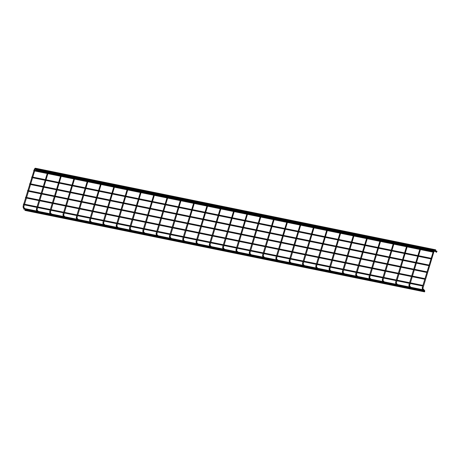<?xml version="1.0" encoding="UTF-8"?>
<svg xmlns="http://www.w3.org/2000/svg" width="460" height="460" viewBox="0 0 460 460"><rect width="100%" height="100%" fill="white"/><g stroke="black" fill="none" stroke-linecap="round" stroke-linejoin="round"><path stroke-width="0.69" d="M37.157 170.275L37.3 169.803L37.157 170.275M37.179 170.315L37.271 169.786M436.885 251.166L436.758 251.787M436.988 251.258L436.873 251.746M35.886 168.9L36.029 168.429L35.886 168.9M35.909 168.941L36.001 168.412M435.614 249.786L435.488 250.412M435.718 249.883L435.603 250.372M33.735 170.683L33.879 170.206L33.735 170.683M33.758 170.717L33.85 170.194M31.665 177.456L31.78 176.968M29.589 184.236L29.704 183.747M27.519 191.015L27.663 190.538L27.519 191.015M27.542 191.049L27.634 190.526M25.449 197.788L25.593 197.317L25.449 197.788M25.467 197.829L25.564 197.3M23.374 204.568L23.489 204.079M24.909 210.329L25.058 209.858L24.909 210.329M24.932 210.369L25.03 209.84M424.66 291.784L424.718 291.266L424.626 291.801M23.782 208.483L23.638 208.955L23.782 208.483M23.661 208.995L23.753 208.466M423.459 290.116L423.24 290.467M25.49 209.858L25.593 209.271L25.294 209.84L23.19 207.564L23.109 206.201L23.563 206.264M25.599 209.34L23.673 207.121A0.328 0.293 137.2 0 0 23.172 207.195A0.328 0.293 137.2 0 0 23.19 207.564M37.312 171.017L35.063 168.728A0.328 0.293 -42.8 0 1 35.546 168.285L34.506 168.923L23.109 206.201M38.795 212.572L38.899 211.98L38.6 212.549L36.495 210.277L36.415 208.909L36.869 208.972M38.904 212.054L36.978 209.829A0.328 0.293 137.2 0 0 36.478 209.909A0.328 0.293 137.2 0 0 36.495 210.277M50.617 173.73L49.737 172.925M52.101 215.286L52.204 214.693L52.055 215.349L38.95 212.606M52.21 214.768L50.284 212.543A0.328 0.293 137.2 0 0 49.783 212.618A0.328 0.293 137.2 0 0 49.801 212.986L51.905 215.263M63.923 176.439L63.043 175.634M65.406 217.994L65.51 217.402L65.211 217.971L63.106 215.7L63.026 214.331L63.48 214.394M65.515 217.476L63.589 215.251A0.328 0.293 137.2 0 0 63.089 215.332A0.328 0.293 137.2 0 0 63.106 215.7M77.228 179.153L76.349 178.348M78.712 220.708L78.815 220.116L78.516 220.685L76.412 218.414L76.331 217.045L76.78 217.108M78.815 220.19L76.895 217.965A0.328 0.293 137.2 0 0 76.395 218.046A0.328 0.293 137.2 0 0 76.412 218.414M90.534 181.867L89.654 181.056M92.017 223.416L92.115 222.83L91.822 223.393L89.717 221.122L89.637 219.759L90.085 219.822M92.121 222.899L90.2 220.679A0.328 0.293 137.2 0 0 89.7 220.754A0.328 0.293 137.2 0 0 89.717 221.122M103.839 184.575L102.959 183.77M105.323 226.13L105.42 225.538L105.127 226.107L103.023 223.836L102.942 222.467L103.391 222.531M105.426 225.613L103.506 223.387A0.328 0.293 137.2 0 0 103.005 223.468A0.328 0.293 137.2 0 0 103.023 223.836M117.145 187.289L116.265 186.478M118.628 228.844L118.726 228.252L118.433 228.821L116.328 226.544L116.248 225.181L116.696 225.245M118.732 228.321L116.811 226.101A0.328 0.293 137.2 0 0 116.305 226.176A0.328 0.293 137.2 0 0 116.328 226.544M130.45 189.997L129.57 189.192M131.934 231.552L132.031 230.96L131.738 231.529L129.634 229.258L129.547 227.89L130.002 227.953M132.037 231.035L130.117 228.81A0.328 0.293 137.2 0 0 129.611 228.89A0.328 0.293 137.2 0 0 129.634 229.258M143.756 192.711L142.876 191.906M145.239 234.266L145.337 233.674L145.044 234.243L142.939 231.966L142.853 230.604L143.307 230.667M145.343 233.749L143.422 231.524A0.328 0.293 137.2 0 0 142.916 231.598A0.328 0.293 137.2 0 0 142.939 231.966M157.061 195.419L156.181 194.614M158.545 236.975L158.642 236.382L158.349 236.952L156.245 234.68L156.158 233.312L156.613 233.375M158.648 236.457L156.728 234.232A0.328 0.293 137.2 0 0 156.222 234.312A0.328 0.293 137.2 0 0 156.245 234.68M170.367 198.133L169.487 197.328M171.85 239.689L171.948 239.096L171.649 239.666L169.55 237.394L169.464 236.026L169.918 236.089M171.954 239.171L170.027 236.946A0.328 0.293 137.2 0 0 169.527 237.026A0.328 0.293 137.2 0 0 169.55 237.394M183.672 200.847L182.792 200.037M185.156 242.397L185.254 241.81L185.11 242.46L172 239.717M185.259 241.88L183.333 239.66A0.328 0.293 137.2 0 0 182.833 239.735A0.328 0.293 137.2 0 0 182.856 240.103L184.954 242.374M196.978 203.556L196.098 202.751M198.461 245.111L198.559 244.519L198.26 245.088L196.161 242.817L196.075 241.448L196.529 241.511M198.565 244.593L196.638 242.368A0.328 0.293 137.2 0 0 196.138 242.449A0.328 0.293 137.2 0 0 196.161 242.817M210.283 206.27L209.403 205.465M211.767 247.825L211.864 247.233L211.565 247.802L209.467 245.525L209.38 244.162L209.835 244.225M211.87 247.302L209.944 245.082A0.328 0.293 137.2 0 0 209.444 245.157A0.328 0.293 137.2 0 0 209.467 245.525M223.589 208.978L222.709 208.173M225.072 250.533L225.17 249.941L224.871 250.51L222.766 248.239L222.686 246.87L223.14 246.934M225.176 250.016L223.249 247.79A0.328 0.293 137.2 0 0 222.749 247.871A0.328 0.293 137.2 0 0 222.766 248.239M236.894 211.692L236.014 210.887M238.378 253.247L238.475 252.655L238.177 253.224L236.072 250.947L235.992 249.584L236.446 249.648M238.481 252.73L236.555 250.505A0.328 0.293 137.2 0 0 236.072 250.947M250.2 214.4L249.32 213.595M251.683 255.955L251.781 255.369L251.482 255.933L249.377 253.661L249.297 252.293L249.751 252.356M251.787 255.438L249.861 253.218A0.328 0.293 137.2 0 0 249.36 253.293A0.328 0.293 137.2 0 0 249.377 253.661M263.499 217.114L262.62 216.309M264.983 258.669L265.086 258.077L264.787 258.647L262.683 256.375L262.602 255.007L263.057 255.07M265.092 258.152L263.166 255.927A0.328 0.293 137.2 0 0 262.666 256.007A0.328 0.293 137.2 0 0 262.683 256.375M276.805 219.828L275.925 219.017M278.288 261.378L278.392 260.791L278.093 261.355L275.988 259.083L275.908 257.721L276.362 257.784M278.398 260.86L276.471 258.641A0.328 0.293 137.2 0 0 275.971 258.715A0.328 0.293 137.2 0 0 275.988 259.083M290.111 222.536L289.231 221.731M291.594 264.092L291.697 263.499L291.398 264.069L289.294 261.798L289.214 260.429L289.668 260.492M291.703 263.574L289.777 261.349A0.328 0.293 137.2 0 0 289.277 261.43A0.328 0.293 137.2 0 0 289.294 261.798M303.416 225.25L302.536 224.445M304.899 266.806L305.003 266.214L304.853 266.869L291.749 264.126M305.003 266.282L303.082 264.063A0.328 0.293 137.2 0 0 302.582 264.138A0.328 0.293 137.2 0 0 302.599 264.506L304.704 266.783M316.721 227.959L315.842 227.154M318.205 269.514L318.303 268.922L318.009 269.491L315.905 267.22L315.824 265.851L316.273 265.914M318.308 268.996L316.388 266.771A0.328 0.293 137.2 0 0 315.888 266.852A0.328 0.293 137.2 0 0 315.905 267.22M330.027 230.673L329.147 229.868M331.51 272.228L331.608 271.636L331.315 272.205L329.21 269.934L329.13 268.565L329.578 268.628M331.614 271.71L329.693 269.485A0.328 0.293 137.2 0 0 329.193 269.566A0.328 0.293 137.2 0 0 329.21 269.934M343.332 233.381L342.453 232.576M344.816 274.936L344.914 274.35L344.62 274.913L342.516 272.642L342.435 271.273L342.884 271.337M344.919 274.419L342.999 272.199A0.328 0.293 137.2 0 0 342.493 272.274A0.328 0.293 137.2 0 0 342.516 272.642M356.638 236.095L355.758 235.29M358.122 277.65L358.219 277.058L357.926 277.627L355.822 275.356L355.741 273.987L356.19 274.051M358.225 277.133L356.304 274.907A0.328 0.293 137.2 0 0 355.798 274.988A0.328 0.293 137.2 0 0 355.822 275.356M369.943 238.809L369.064 237.998M371.427 280.358L371.525 279.772L371.231 280.341L369.127 278.064L369.041 276.702L369.495 276.765M371.53 279.841L369.61 277.621A0.328 0.293 137.2 0 0 369.104 277.696A0.328 0.293 137.2 0 0 369.127 278.064M383.249 241.517L382.369 240.712M384.732 283.072L384.83 282.48L384.537 283.049L382.433 280.778L382.346 279.41L382.8 279.473M384.836 282.555L382.916 280.33A0.328 0.293 137.2 0 0 382.409 280.41A0.328 0.293 137.2 0 0 382.433 280.778M396.554 244.231L395.675 243.426M398.038 285.786L398.136 285.194L397.837 285.763L395.738 283.486L395.652 282.124L396.106 282.187M398.141 285.269L396.215 283.044A0.328 0.293 137.2 0 0 395.715 283.118A0.328 0.293 137.2 0 0 395.738 283.486M409.86 246.939L408.98 246.134M411.343 288.495L411.441 287.902L411.142 288.472L409.043 286.2L408.957 284.832L409.411 284.895M411.447 287.977L409.521 285.752A0.328 0.293 137.2 0 0 409.02 285.832A0.328 0.293 137.2 0 0 409.043 286.2M423.166 249.653L422.286 248.848M424.649 291.209L424.747 290.616L424.448 291.186L422.349 288.914L422.263 287.546L422.717 287.609M424.752 290.691L422.826 288.466A0.328 0.293 137.2 0 0 422.326 288.546A0.328 0.293 137.2 0 0 422.349 288.914M436.471 252.362L435.591 251.557M34.966 168.992L34.506 168.923M48.271 171.701L47.748 171.844M50.175 211.686L49.72 211.623L60.858 175.191M61.577 174.415L61.053 174.558M74.882 177.123L74.353 177.272M88.188 179.837L87.659 179.981M101.493 182.545L100.964 182.695M114.799 185.259L114.27 185.403M128.104 187.973L127.575 188.117M141.41 190.681L140.881 190.825M154.715 193.395L154.186 193.539M168.021 196.104L167.492 196.253M181.32 198.818L180.797 198.961M183.224 238.803L182.769 238.74L193.907 202.302M194.626 201.526L194.103 201.675M207.931 204.24L207.408 204.384M221.237 206.954L220.714 207.098M234.542 209.662L234.019 209.806M247.848 212.376L247.325 212.52M261.154 215.084L260.63 215.234M274.459 217.798L273.936 217.942M287.764 220.512L287.241 220.656M301.07 223.221L300.541 223.364M302.973 263.206L302.519 263.143L313.657 226.711M314.375 225.935L313.846 226.078M327.681 228.643L327.152 228.787M340.986 231.357L340.457 231.501M354.292 234.065L353.763 234.215M367.597 236.779L367.068 236.923M380.903 239.493L380.374 239.637M394.209 242.202L393.679 242.345M407.508 244.915L406.985 245.059M420.814 247.624L420.291 247.773M434.119 250.338L433.596 250.481M436.914 251.16L37.364 169.728M436.787 251.804L37.231 170.373M435.643 249.786L36.093 168.354M435.511 250.43L35.96 168.998M433.28 251.516L423.505 249.527M422.774 249.377L420.618 248.94M419.974 248.808L410.199 246.813M409.475 246.669L407.313 246.226M406.669 246.094L396.894 244.105M396.169 243.955L394.007 243.518M393.363 243.386L383.588 241.391M382.864 241.247L380.702 240.804M380.058 240.672L370.283 238.683M369.558 238.533L367.396 238.09M366.752 237.964L356.977 235.968M356.253 235.819L354.091 235.382M353.447 235.25L343.672 233.26M342.947 233.111L340.791 232.668M340.141 232.536L330.366 230.546M329.642 230.397L327.485 229.96M326.836 229.827L317.061 227.832M316.336 227.689L314.18 227.246M313.53 227.113L303.755 225.124M303.031 224.974L300.874 224.537M300.225 224.405L290.45 222.41M289.725 222.266L287.569 221.823M286.919 221.691L277.144 219.702M276.42 219.552L274.263 219.109M273.614 218.983L263.839 216.988M263.114 216.838L260.958 216.401M260.314 216.269L250.533 214.279M249.809 214.13L247.652 213.687M247.008 213.555L237.233 211.565M236.503 211.416L234.347 210.979M233.703 210.847L223.928 208.851M223.198 208.708L221.041 208.265M220.397 208.133L210.623 206.143M209.892 205.994L207.736 205.557M207.092 205.424L197.317 203.429M196.587 203.28L194.43 202.843M193.786 202.71L184.011 200.721M183.281 200.571L181.125 200.129M180.481 200.002L170.706 198.007M169.981 197.857L167.82 197.42M167.175 197.288L157.4 195.293M156.676 195.149L154.514 194.706M153.87 194.574L144.095 192.585M143.37 192.435L141.208 191.998M140.564 191.866L130.79 189.871M130.065 189.727L127.903 189.284M127.259 189.152L117.484 187.162M116.759 187.013L114.603 186.576M113.953 186.444L104.178 184.448M103.454 184.299L101.298 183.862M100.648 183.73L90.873 181.74M90.148 181.591L87.992 181.148M87.343 181.021L77.567 179.026M76.843 178.877L74.687 178.44M74.037 178.308L64.262 176.312M63.537 176.168L61.381 175.726M60.731 175.593L50.956 173.604M50.232 173.454L48.076 173.017M47.426 172.885L37.651 170.89M36.926 170.746L34.77 170.303M433.084 252.149L420.428 249.567M419.779 249.441L407.123 246.859M406.473 246.727L393.817 244.145M393.168 244.013L380.512 241.437M379.862 241.304L367.206 238.723M366.562 238.59L353.901 236.014M353.257 235.882L340.596 233.3M339.952 233.168L327.29 230.586M326.646 230.46L313.984 227.878M313.341 227.746L300.679 225.164M300.035 225.032L287.373 222.456M286.729 222.324L274.068 219.742M273.424 219.61L260.762 217.034M260.118 216.901L247.457 214.32M246.813 214.187L234.151 211.606M233.507 211.479L220.852 208.897M220.202 208.765L207.546 206.183M206.896 206.051L194.241 203.475M193.591 203.343L180.935 200.761M180.285 200.629L167.63 198.053M166.98 197.921L154.324 195.339M153.674 195.207L141.019 192.625M140.375 192.493L127.713 189.917M127.069 189.784L114.408 187.203M113.764 187.07L101.102 184.494M100.458 184.362L87.797 181.78M87.153 181.648L74.491 179.072M73.847 178.94L61.186 176.358M60.542 176.226L47.88 173.644M47.236 173.512L34.575 170.936M431.204 258.296L418.548 255.714M417.898 255.587L405.243 253.006M404.599 252.873L391.937 250.292M391.293 250.159L378.632 247.583M377.988 247.451L365.326 244.869M364.682 244.737L352.021 242.161M351.377 242.029L338.715 239.447M338.071 239.315L325.41 236.733M324.766 236.607L312.104 234.025M311.46 233.893L298.799 231.311M298.155 231.179L285.493 228.603M284.849 228.47L272.188 225.889M271.544 225.756L258.888 223.18M258.238 223.048L245.582 220.466M244.933 220.334L232.277 217.752M231.627 217.626L218.971 215.044M218.322 214.912L205.666 212.33M205.016 212.198L192.361 209.622M191.711 209.49L179.055 206.908M178.411 206.776L165.749 204.2M165.105 204.067L152.444 201.486M151.8 201.353L139.138 198.772M138.494 198.639L125.833 196.064M125.189 195.931L112.527 193.349M111.883 193.217L99.222 190.641M98.578 190.509L85.916 187.927M85.272 187.795L72.611 185.213M71.967 185.087L59.305 182.505M58.661 182.373L46 179.791M45.356 179.659L32.7 177.083M431.014 258.928L418.353 256.346M417.709 256.214L405.047 253.638M404.403 253.506L391.742 250.924M391.098 250.792L378.436 248.21M377.792 248.084L365.136 245.502M364.487 245.37L351.831 242.788M351.181 242.656L338.525 240.08M337.876 239.947L325.22 237.366M324.57 237.233L311.914 234.657M311.265 234.525L298.609 231.943M297.959 231.811L285.303 229.23M284.659 229.097L271.998 226.521M271.354 226.389L258.692 223.807M258.048 223.675L245.387 221.099M244.743 220.967L232.081 218.385M231.437 218.253L218.776 215.677M218.132 215.544L205.47 212.963M204.827 212.83L192.165 210.249M191.521 210.117L178.859 207.54M178.215 207.408L165.554 204.827M164.91 204.694L152.248 202.118M151.605 201.986L138.949 199.404M138.299 199.272L125.643 196.69M124.993 196.564L112.338 193.982M111.688 193.85L99.032 191.268M98.382 191.136L85.727 188.56M85.077 188.427L72.421 185.846M71.771 185.713L59.116 183.137M58.466 183.005L45.81 180.423M45.166 180.291L32.505 177.709M429.134 265.075L416.472 262.493M415.828 262.361L403.173 259.785M402.523 259.653L389.867 257.071M389.217 256.939L376.562 254.357M375.912 254.23L363.256 251.649M362.606 251.516L349.951 248.935M349.301 248.802L336.645 246.226M335.995 246.094L323.34 243.512M322.696 243.38L310.034 240.804M309.39 240.672L296.729 238.09M296.085 237.958L283.423 235.376M282.779 235.244L270.118 232.668M269.474 232.536L256.812 229.954M256.168 229.822L243.507 227.246M242.863 227.113L230.201 224.532M229.557 224.399L216.896 221.818M216.252 221.691L203.59 219.109M202.946 218.977L190.285 216.395M189.641 216.263L176.985 213.687M176.335 213.555L163.679 210.973M163.03 210.841L150.374 208.265M149.724 208.133L137.069 205.551M136.419 205.419L123.763 202.837M123.113 202.71L110.457 200.129M109.808 199.996L97.152 197.415M96.502 197.282L83.846 194.706M83.202 194.574L70.541 191.992M69.897 191.86L57.236 189.284M56.591 189.152L43.93 186.57M43.286 186.438L30.624 183.856M428.944 265.702L416.283 263.126M415.639 262.993L402.977 260.412M402.333 260.279L389.672 257.703M389.028 257.571L376.366 254.989M375.722 254.857L363.061 252.281M362.417 252.149L349.755 249.567M349.111 249.435L336.45 246.853M335.806 246.721L323.144 244.145M322.5 244.013L309.839 241.431M309.195 241.299L296.533 238.723M295.889 238.59L283.233 236.009M282.584 235.876L269.928 233.295M269.278 233.168L256.623 230.586M255.973 230.454L243.317 227.873M242.667 227.74L230.011 225.164M229.362 225.032L216.706 222.45M216.056 222.318L203.4 219.742M202.756 219.61L190.095 217.028M189.451 216.896L176.789 214.314M176.145 214.187L163.484 211.606M162.84 211.473L150.178 208.892M149.534 208.759L136.873 206.183M136.229 206.051L123.567 203.469M122.923 203.337L110.262 200.761M109.618 200.629L96.956 198.047M96.312 197.915L83.651 195.333M83.007 195.207L70.346 192.625M69.701 192.493L57.046 189.911M56.396 189.779L43.74 187.203M43.09 187.07L30.435 184.489M427.064 271.848L414.402 269.272M413.758 269.14L401.097 266.558M400.453 266.426L387.791 263.85M387.147 263.718L374.486 261.136M373.842 261.004L361.18 258.428M360.536 258.296L347.875 255.714M347.231 255.582L334.57 253M333.925 252.868L321.27 250.292M320.62 250.159L307.964 247.578M307.315 247.445L294.659 244.869M294.009 244.737L281.353 242.155M280.703 242.023L268.048 239.441M267.398 239.315L254.742 236.733M254.092 236.601L241.437 234.019M240.793 233.887L228.131 231.311M227.487 231.179L214.826 228.597M214.182 228.465L201.52 225.889M200.876 225.756L188.215 223.175M187.571 223.042L174.909 220.461M174.265 220.334L161.604 217.752M160.96 217.62L148.298 215.038M147.654 214.906L134.993 212.33M134.349 212.198L121.687 209.616M121.043 209.484L108.382 206.908M107.738 206.776L95.082 204.194M94.432 204.062L81.776 201.48M81.127 201.353L68.471 198.772M67.821 198.639L55.165 196.058M54.516 195.925L41.86 193.349M41.21 193.217L28.554 190.636M426.868 272.481L414.213 269.899M413.563 269.773L400.907 267.191M400.257 267.059L387.602 264.477M386.952 264.345L374.296 261.769M373.647 261.636L360.991 259.055M360.341 258.923L347.685 256.346M347.041 256.214L334.38 253.632M333.736 253.5L321.074 250.918M320.43 250.792L307.769 248.21M307.125 248.078L294.463 245.496M293.819 245.364L281.158 242.788M280.514 242.656L267.852 240.074M267.208 239.942L254.547 237.366M253.903 237.233L241.241 234.652M240.597 234.519L227.936 231.938M227.292 231.811L214.63 229.23M213.986 229.097L201.33 226.515M200.681 226.383L188.025 223.807M187.375 223.675L174.719 221.093M174.07 220.961L161.414 218.385M160.764 218.253L148.108 215.671M147.459 215.539L134.803 212.957M134.153 212.825L121.498 210.249M120.848 210.117L108.192 207.535M107.548 207.402L94.886 204.827M94.242 204.694L81.581 202.112M80.937 201.98L68.275 199.404M67.632 199.272L54.97 196.69M54.326 196.558L41.664 193.976M41.02 193.844L28.359 191.268M424.988 278.628L412.332 276.046M411.683 275.919L399.027 273.338M398.377 273.205L385.721 270.624M385.077 270.491L372.416 267.915M371.772 267.783L359.11 265.202M358.466 265.069L345.805 262.493M345.161 262.361L332.499 259.779M331.855 259.647L319.194 257.065M318.55 256.939L305.888 254.357M305.244 254.225L292.583 251.643M291.939 251.511L279.277 248.935M278.633 248.802L265.972 246.221M265.328 246.088L252.666 243.512M252.022 243.38L239.367 240.798M238.717 240.666L226.061 238.084M225.411 237.958L212.756 235.376M212.106 235.244L199.45 232.662M198.8 232.53L186.145 229.954M185.495 229.822L172.839 227.24M172.189 227.108L159.534 224.532M158.884 224.399L146.228 221.818M145.584 221.685L132.923 219.104M132.279 218.971L119.617 216.395M118.973 216.263L106.312 213.681M105.668 213.549L93.006 210.973M92.362 210.841L79.701 208.259M79.057 208.127L66.395 205.551M65.751 205.419L53.09 202.837M52.446 202.705L39.784 200.123M39.14 199.991L26.479 197.415M424.798 279.26L412.137 276.678M411.493 276.546L398.831 273.97M398.187 273.838L385.526 271.256M384.882 271.124L372.221 268.542M371.577 268.416L358.915 265.834M358.271 265.702L345.615 263.12M344.966 262.988L332.31 260.412M331.66 260.279L319.004 257.698M318.354 257.565L305.699 254.989M305.049 254.857L292.393 252.275M291.743 252.143L279.088 249.561M278.438 249.429L265.782 246.853M265.138 246.721L252.477 244.139M251.833 244.007L239.171 241.431M238.527 241.299L225.866 238.717M225.222 238.585L212.56 236.009M211.916 235.876L199.255 233.295M198.611 233.162L185.949 230.581M185.305 230.448L172.644 227.873M172 227.74L159.338 225.158M158.694 225.026L146.033 222.45M145.389 222.318L132.727 219.736M132.083 219.604L119.427 217.022M118.778 216.896L106.122 214.314M105.472 214.182L92.816 211.6M92.167 211.468L79.511 208.892M78.861 208.759L66.206 206.178M65.556 206.045L52.9 203.469M52.25 203.337L39.594 200.755M38.945 200.623L26.289 198.041M422.918 285.407L410.257 282.825M409.613 282.693L396.951 280.117M396.307 279.985L383.651 277.403M383.002 277.271L370.346 274.689M369.696 274.562L357.041 271.981M356.391 271.848L343.735 269.267M343.085 269.135L330.429 266.558M329.78 266.426L317.124 263.844M316.474 263.712L303.818 261.136M303.174 261.004L290.513 258.422M289.869 258.29L277.207 255.708M276.563 255.576L263.902 253M263.258 252.868L250.596 250.286M249.952 250.154L237.291 247.578M236.647 247.445L223.986 244.864M223.341 244.731L210.68 242.155M210.036 242.023L197.374 239.441M196.73 239.309L184.069 236.727M183.425 236.595L170.763 234.019M170.119 233.887L157.464 231.305M156.814 231.173L144.158 228.597M143.508 228.465L130.853 225.883M130.203 225.751L117.547 223.169M116.897 223.042L104.242 220.461M103.592 220.328L90.936 217.747M90.287 217.614L77.631 215.038M76.981 214.906L64.325 212.324M63.681 212.192L51.02 209.616M50.376 209.484L37.714 206.902M37.07 206.77L24.409 204.188M422.723 286.034L410.067 283.458M409.423 283.325L396.761 280.744M396.117 280.611L383.456 278.036M382.812 277.903L370.15 275.321M369.506 275.189L356.845 272.613M356.201 272.481L343.539 269.899M342.895 269.767L330.234 267.185M329.59 267.053L316.928 264.477M316.284 264.345L303.623 261.763M302.979 261.631L290.317 259.055M289.673 258.923L277.012 256.341M276.368 256.208L263.712 253.627M263.062 253.5L250.407 250.918M249.757 250.786L237.101 248.204M236.452 248.072L223.796 245.496M223.146 245.364L210.49 242.782M209.84 242.65L197.185 240.074M196.535 239.942L183.879 237.36M183.23 237.228L170.574 234.646M169.93 234.519L157.268 231.938M156.624 231.805L143.963 229.224M143.319 229.091L130.657 226.515M130.013 226.383L117.352 223.802M116.708 223.669L104.046 221.093M103.402 220.961L90.741 218.379M90.097 218.247L77.435 215.665M76.791 215.539L64.13 212.957M63.486 212.825L50.824 210.243M50.18 210.111L37.525 207.535M36.875 207.402L24.219 204.821M424.43 291.163L411.493 288.529M411.125 288.454L398.187 285.815M397.82 285.74L384.882 283.107M384.514 283.032L371.577 280.393M371.209 280.318L358.271 277.679M357.903 277.604L344.966 274.971M344.597 274.896L331.666 272.257M331.292 272.182L318.36 269.548M317.992 269.474L305.055 266.834M291.381 264.046L278.444 261.412M278.076 261.337L265.138 258.698M264.77 258.623L251.833 255.99M251.465 255.915L238.527 253.276M238.159 253.201L225.222 250.568M224.854 250.493L211.916 247.854M211.548 247.779L198.611 245.145M198.243 245.065L185.305 242.431M171.632 239.643L158.694 237.009M158.326 236.934L145.389 234.295M145.021 234.22L132.083 231.587M131.715 231.512L118.778 228.873M118.41 228.798L105.478 226.159M105.104 226.084L92.172 223.451M91.804 223.376L78.867 220.737M78.499 220.662L65.561 218.028M65.193 217.954L52.256 215.314M38.582 212.531L25.645 209.892M424.54 291.858L24.984 210.427M423.269 290.484L411.666 288.115M410.619 287.902L398.36 285.407M397.313 285.194L385.054 282.693M384.008 282.48L371.749 279.985M370.702 279.766L358.443 277.271M357.397 277.058L345.138 274.557M344.091 274.344L331.832 271.848M330.786 271.636L318.527 269.135M317.48 268.922L305.221 266.426M304.175 266.214L291.916 263.712M290.869 263.499L278.611 260.998M277.564 260.786L265.305 258.29M264.258 258.077L251.999 255.576M250.953 255.363L238.694 252.868M237.653 252.655L225.388 250.154M224.348 249.941L212.083 247.445M211.042 247.233L198.783 244.731M197.737 244.519L185.478 242.017M184.431 241.805L172.172 239.309M171.126 239.096L158.867 236.595M157.82 236.382L145.561 233.887M144.515 233.674L132.256 231.173M131.209 230.96L118.95 228.465M117.904 228.252L105.645 225.751M104.598 225.538L92.339 223.037M91.293 222.824L79.034 220.328M77.987 220.116L65.728 217.614M64.682 217.402L52.423 214.906M51.376 214.693L39.117 212.192M38.071 211.98L25.812 209.484M24.765 209.265L23.713 209.053M423.16 289.788L410.958 287.305M409.854 287.08L397.653 284.59M396.549 284.366L384.347 281.882M383.243 281.652L371.042 279.168M369.938 278.944L357.736 276.454M356.632 276.23L344.431 273.746M343.327 273.522L331.125 271.032M330.021 270.808L317.82 268.324M316.716 268.099L304.514 265.61M303.41 265.385L291.209 262.896M290.105 262.671L277.903 260.188M276.799 259.963L264.598 257.473M263.499 257.249L251.292 254.765M250.194 254.541L237.987 252.051M236.888 251.827L224.681 249.343M223.583 249.119L211.376 246.629M210.277 246.405L198.076 243.915M196.972 243.691L184.77 241.207M183.666 240.982L171.465 238.493M170.361 238.268L158.159 235.784M157.055 235.56L144.854 233.07M143.75 232.846L131.548 230.362M130.445 230.138L118.243 227.648M117.139 227.424L104.937 224.934M103.834 224.71L91.632 222.226M90.528 222.002L78.326 219.512M77.222 219.288L65.021 216.804M63.917 216.579L51.715 214.09M50.611 213.865L38.41 211.381M37.312 211.151L25.104 208.667M23.684 207.138L35.305 168.768M37.139 170.01L36.265 169.061M35.868 168.636L35.546 168.285M36.99 209.846L48.196 172.609M48.611 171.477L48.392 171.977M48.392 170.861L48.852 170.999M50.077 172.322L49.571 171.775M48.978 172.097L48.467 171.551M47.552 172.477L36.415 208.909M50.295 212.56L61.502 175.323M61.916 174.19L61.697 174.691M61.697 173.575L62.157 173.708M63.382 175.036L62.876 174.484M62.278 174.811L61.772 174.259M49.801 212.986L49.72 211.623M63.601 215.268L74.807 178.031M75.221 176.899L75.003 177.399M75.003 176.289L75.463 176.421M76.688 177.744L76.182 177.198M75.584 177.52L75.078 176.973M74.163 177.899L63.026 214.331M76.906 217.982L88.113 180.745M88.527 179.613L88.308 180.113M88.308 178.998L88.768 179.13M89.993 180.458L89.487 179.906M88.889 180.234L88.383 179.682M87.469 180.613L76.331 217.045M90.212 220.691L101.418 183.454M101.832 182.327L101.614 182.827M101.614 181.711L102.074 181.844M103.299 183.166L102.793 182.62M102.195 182.942L101.689 182.396M100.774 183.321L89.637 219.759M103.517 223.405L114.724 186.168M115.138 185.035L114.919 185.535M114.919 184.42L115.379 184.552M116.604 185.88L116.098 185.328M115.5 185.656L114.994 185.104M114.08 186.035L102.942 222.467M116.823 226.119L128.029 188.876M128.444 187.749L128.225 188.249M128.225 187.134L128.685 187.266M129.91 188.594L129.404 188.042M128.806 188.364L128.3 187.818M127.385 188.749L116.248 225.181M130.128 228.827L141.335 191.59M141.749 190.457L141.53 190.958M141.53 189.842L141.985 189.98M143.215 191.302L142.703 190.756M142.111 191.078L141.605 190.532M140.691 191.458L129.547 227.89M143.434 231.541L154.64 194.304M155.049 193.171L154.83 193.671M154.836 192.556L155.29 192.688M156.521 194.017L156.009 193.464M155.417 193.792L154.911 193.24M153.996 194.172L142.853 230.604M156.739 234.249L167.946 197.012M168.354 195.88L168.136 196.38M168.142 195.27L168.596 195.402M169.826 196.725L169.314 196.178M168.722 196.5L168.216 195.954M167.302 196.88L156.158 233.312M170.045 236.963L181.251 199.726M181.66 198.593L181.441 199.094M181.447 197.978L181.901 198.111M183.132 199.439L182.62 198.887M182.028 199.214L181.522 198.662M180.602 199.594L169.464 236.026M183.35 239.671L194.557 202.434M194.965 201.308L194.747 201.808M194.752 200.692L195.207 200.824M196.437 202.147L195.925 201.601M195.333 201.923L194.827 201.376M182.856 240.103L182.769 238.74M196.656 242.385L207.862 205.148M208.271 204.016L208.052 204.516M208.058 203.4L208.512 203.533M209.743 204.861L209.231 204.315M208.639 204.637L208.127 204.085M207.213 205.016L196.075 241.448M209.955 245.099L221.168 207.857M221.576 206.73L221.358 207.23M221.363 206.114L221.818 206.247M223.042 207.575L222.536 207.023M221.944 207.345L221.433 206.799M220.518 207.73L209.38 244.162M223.261 247.808L234.473 210.571M234.882 209.438L234.663 209.938M234.663 208.823L235.123 208.961M236.348 210.283L235.842 209.737M235.25 210.059L234.738 209.513M233.824 210.439L222.686 246.87M236.566 250.522L247.779 213.285M248.187 212.152L247.969 212.652M247.969 211.537L248.429 211.669M249.653 212.997L249.147 212.445M248.555 212.773L248.043 212.221M247.129 213.152L235.992 249.584M249.872 253.23L261.084 215.993M261.493 214.86L261.274 215.366M261.274 214.251L261.734 214.383M262.959 215.705L262.453 215.159M261.861 215.481L261.349 214.935M260.435 215.861L249.297 252.293M263.177 255.944L274.384 218.707M274.798 217.574L274.58 218.074M274.58 216.959L275.04 217.091M276.264 218.419L275.758 217.867M275.166 218.195L274.654 217.643M273.74 218.575L262.602 255.007M276.483 258.652L287.69 221.415M288.104 220.288L287.885 220.788M287.885 219.673L288.345 219.805M289.57 221.128L289.064 220.581M288.466 220.903L287.96 220.357M287.046 221.283L275.908 257.721M289.788 261.366L300.995 224.129M301.409 222.996L301.191 223.497M301.191 222.381L301.651 222.513M302.875 223.842L302.369 223.295M301.772 223.617L301.266 223.065M300.351 223.997L289.214 260.429M303.094 264.08L314.301 226.837M314.715 225.71L314.496 226.211M314.496 225.095L314.956 225.227M316.181 226.556L315.675 226.004M315.077 226.331L314.571 225.779M302.599 264.506L302.519 263.143M316.399 266.788L327.606 229.552M328.02 228.419L327.802 228.919M327.802 227.803L328.262 227.941M329.486 229.264L328.98 228.718M328.382 229.04L327.876 228.493M326.962 229.419L315.824 265.851M329.705 269.502L340.912 232.265M341.326 231.133L341.107 231.633M341.107 230.517L341.567 230.65M342.792 231.978L342.286 231.426M341.688 231.754L341.182 231.202M340.268 232.133L329.13 268.565M343.01 272.211L354.217 234.974M354.631 233.841L354.413 234.347M354.413 233.231L354.873 233.364M356.097 234.686L355.591 234.14M354.993 234.462L354.487 233.916M353.573 234.841L342.435 271.273M356.316 274.925L367.523 237.688M367.937 236.555L367.718 237.055M367.718 235.94L368.178 236.072M369.403 237.4L368.891 236.848M368.299 237.176L367.793 236.624M366.879 237.555L355.741 273.987M369.622 277.639L380.828 240.396M381.236 239.269L381.024 239.769M381.024 238.654L381.478 238.786M382.709 240.108L382.197 239.562M381.604 239.884L381.098 239.338M380.184 240.264L369.041 276.702M382.927 280.347L394.134 243.11M394.542 241.977L394.323 242.477M394.329 241.362L394.784 241.494M396.014 242.822L395.502 242.276M394.91 242.598L394.404 242.046M393.49 242.978L382.346 279.41M396.232 283.061L407.439 245.824M407.847 244.691L407.629 245.191M407.635 244.076L408.089 244.208M409.319 245.536L408.808 244.984M408.216 245.312L407.709 244.76M406.789 245.692L395.652 282.124M409.538 285.769L420.745 248.532M421.153 247.399L420.934 247.9M420.94 246.79L421.394 246.922M422.625 248.245L422.113 247.698M421.521 248.02L421.015 247.474M420.095 248.4L408.957 284.832M422.843 288.483L434.05 251.246M434.459 250.113L434.24 250.614M434.246 249.498L434.7 249.63M435.93 250.959L435.419 250.407M434.827 250.734L434.32 250.183M433.4 251.114L422.263 287.546"/></g></svg>
